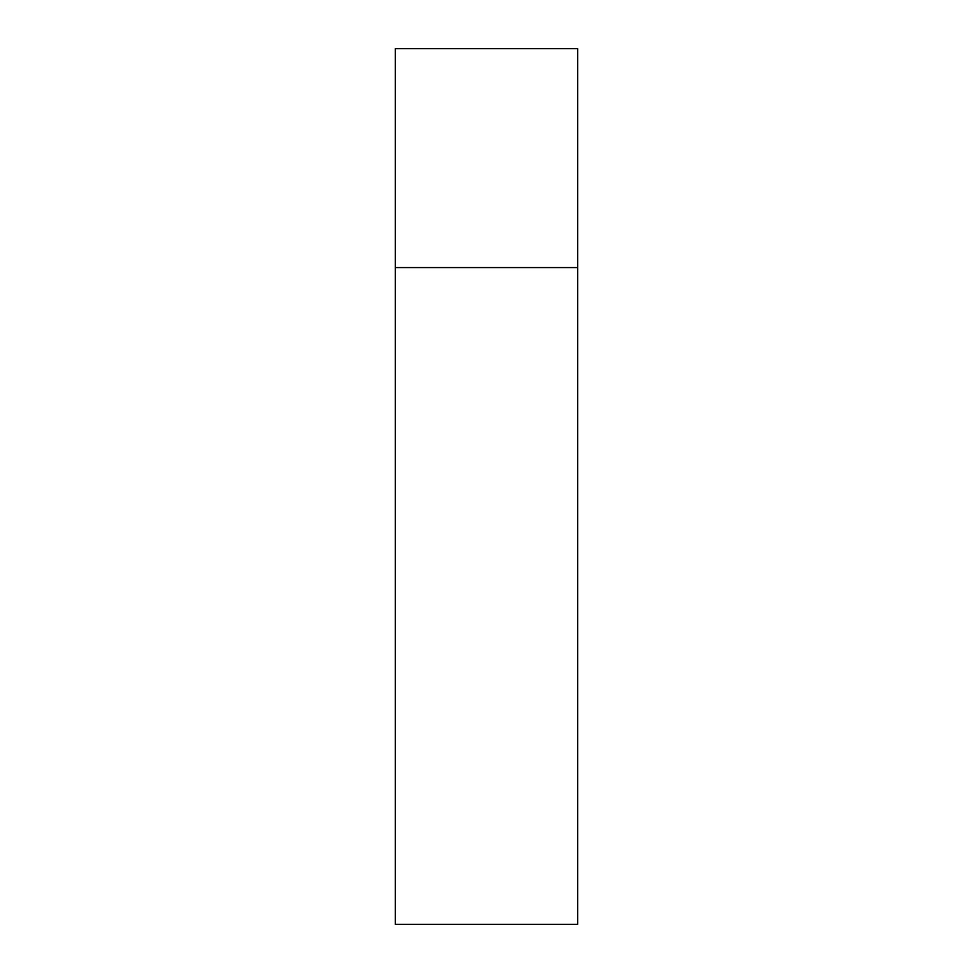 <?xml version="1.0" encoding="UTF-8"?>
<svg xmlns="http://www.w3.org/2000/svg" width="973" height="973" viewBox="0 0 973 973"><rect width="100%" height="100%" fill="white"/><g stroke="black" fill="none" stroke-linecap="round" stroke-linejoin="round"><path stroke-width="0.73" stroke-dasharray="4.87 3.65" d="M577.719 267.575L395.281 267.575L577.719 267.575M577.719 48.65L395.281 48.65M395.281 924.35L577.719 924.35"/><path stroke-width="1.46" d="M395.281 267.575L577.719 267.575L577.719 48.65L395.281 48.65L395.281 924.35L577.719 924.35L577.719 267.575L395.281 267.575"/></g></svg>

